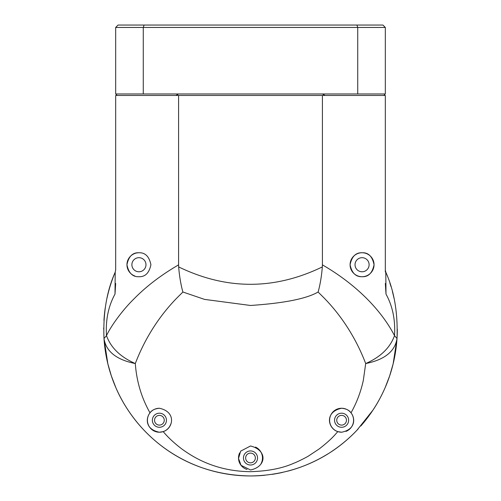 <?xml version="1.0" encoding="UTF-8"?>
<svg xmlns="http://www.w3.org/2000/svg" width="501" height="501" viewBox="0 0 501 501"><rect width="100%" height="100%" fill="white"/><g stroke="black" fill="none" stroke-linecap="round" stroke-linejoin="round"><path stroke-width="0.75" d="M103.995 338.519C102.999 313.188 106.738 291.068 115.211 272.156L115.681 269.826L115.211 272.156L114.998 294.1C108.354 306.217 105.517 320.07 106.488 335.651C111.566 324.836 123.634 308.973 133.786 299.097C146.167 286.434 161.103 275.024 178.594 264.86L178.669 266.92C179.27 275.199 180.892 284.963 182.871 292.002L204.54 299.391L250.5 305.472C284.061 303.211 306.606 298.721 318.129 292.002C320.177 284.706 321.68 275.375 322.331 266.92L322.406 264.86C357.539 285.182 382.031 311.415 394.512 335.651C395.471 319.995 392.634 306.149 386.002 294.1L385.789 272.156C394.249 290.943 397.988 313.062 397.005 338.519L393.153 363.801L389.628 375.994L385.075 387.812C381.342 396.235 377.303 403.668 372.963 410.106L356.9 430.296C332.77 455.735 296.868 475.411 250.5 475.95C204.007 475.343 168.674 455.998 144.106 430.303C133.066 418.667 122.582 403.537 115.925 387.805L111.372 375.988L107.847 363.801L103.995 338.519C105.999 351.426 116.439 359.774 135.308 363.551C120.453 357.044 110.846 347.744 106.488 335.651L103.995 338.519A146.806 146.806 0 0 0 264.672 475.267M272.081 474.353A146.806 146.806 0 0 0 282.602 472.399M287.68 471.165A146.806 146.806 0 0 0 327.717 454M331.524 451.564A146.806 146.806 0 0 0 358.058 429.056M360.801 426.019A146.806 146.806 0 0 0 397.306 329.144M153.65 409.73A11.986 11.986 0 0 0 149.993 412.824C151.747 410.2 154.884 408.678 159.406 408.259A11.986 11.986 0 0 0 154.884 409.142M149.868 412.981A11.986 11.986 0 0 0 162.794 431.737M182.871 292.002C181.224 294.312 152.924 317.396 135.308 363.551C136.591 381.361 141.489 397.781 149.993 412.824C145.778 418.003 144.939 429.344 159.406 432.225L163.176 431.618A11.986 11.986 0 0 0 170.803 423.94M250.5 469.957C266.588 466.788 267.734 450.18 250.5 445.99L240.662 451.138L238.526 458.428L241.025 465.31L250.5 469.957M159.406 408.259C176.84 411.928 173.083 428.693 163.176 431.618C165.618 434.361 170.14 439.966 181.681 448.865C193.148 457.156 215.33 471.353 250.5 471.673C268.004 471.153 282.489 468.316 293.955 463.162C296.93 462.185 307.576 456.737 308.51 456.004L319.306 448.858C332.075 438.87 334.687 434.981 337.824 431.618L341.594 432.225C355.998 429.388 355.259 418.022 351.007 412.824C349.253 410.2 346.116 408.678 341.594 408.259C324.16 411.928 327.917 428.693 337.824 431.618M351.007 412.824C356.656 402.829 360.758 392.02 363.319 380.397L365.692 363.551C384.561 359.774 395.001 351.426 397.005 338.519L394.512 335.651C390.154 347.744 380.547 357.044 365.692 363.551C348.076 317.396 319.776 294.312 318.129 292.002M346.116 409.142A11.986 11.986 0 0 0 329.614 420.239A11.986 11.986 0 0 0 341.594 432.225M138.934 252.748C145.227 252.523 149.223 256.518 150.914 264.728C149.217 272.951 145.221 276.947 138.934 276.715C132.627 277.022 128.632 273.026 126.947 264.722C128.625 256.443 132.621 252.454 138.934 252.748A11.986 11.986 0 0 0 134.901 276.02M239.616 452.954A11.986 11.986 0 0 0 247.056 469.45M362.066 252.748A11.986 11.986 0 0 0 350.086 264.728A11.986 11.986 0 0 0 362.066 276.715C355.773 276.94 351.777 272.945 350.086 264.735C351.783 256.512 355.779 252.517 362.066 252.748C368.373 252.441 372.368 256.437 374.053 264.735C372.375 273.02 368.379 277.009 362.066 276.715A11.986 11.986 0 0 0 374.053 264.728A11.986 11.986 0 0 0 362.066 252.748M159.406 413.2A7.039 7.039 0 0 0 152.367 420.239A7.039 7.039 0 0 0 159.406 427.284A7.039 7.039 0 0 0 166.445 420.239A7.039 7.039 0 0 0 159.406 413.2M341.594 413.2A7.039 7.039 0 0 0 334.555 420.239A7.039 7.039 0 0 0 341.594 427.284A7.039 7.039 0 0 0 348.633 420.239A7.039 7.039 0 0 0 341.594 413.2M138.934 257.689A7.039 7.039 0 0 0 131.888 264.728A7.039 7.039 0 0 0 138.934 271.774A7.039 7.039 0 0 0 145.973 264.728A7.039 7.039 0 0 0 138.934 257.689M250.5 450.931A7.039 7.039 0 0 0 243.461 457.977A7.039 7.039 0 0 0 250.5 465.016A7.039 7.039 0 0 0 257.539 457.977A7.039 7.039 0 0 0 250.5 450.931M362.066 257.689A7.039 7.039 0 0 0 355.027 264.728A7.039 7.039 0 0 0 362.066 271.774A7.039 7.039 0 0 0 369.112 264.728A7.039 7.039 0 0 0 362.066 257.689M261.046 463.669A11.986 11.986 0 0 0 255.51 447.086M345.997 431.386A11.986 11.986 0 0 0 347.35 409.73M178.594 264.86L178.594 95.459L322.406 95.459L322.406 264.86M178.594 95.459L115.681 95.459L115.681 269.889M385.319 272.03L385.319 95.459L322.406 95.459M385.319 283.46L386.002 294.1M385.789 272.156L385.325 270.045M114.998 294.1L115.681 283.46M385.35 270.421L385.413 270.872M115.224 272.118A146.806 146.806 0 0 0 107.032 298.032M105.26 307.764A146.806 146.806 0 0 0 103.951 320.458M103.701 327.992A146.806 146.806 0 0 0 103.694 329.144M393.968 298.032A146.806 146.806 0 0 0 392.427 291.607A146.806 146.806 0 0 1 393.968 298.032M390.968 286.484A146.806 146.806 0 0 0 389.916 283.159A146.806 146.806 0 0 1 390.968 286.484M385.319 86.466L385.319 56.507L385.319 86.466M178.594 93.956L322.406 93.956L325.143 95.459L383.822 95.459L385.319 93.956L385.319 27.449L143.261 27.449L143.261 93.956L178.594 93.956L175.857 95.459L117.178 95.459L115.681 93.956L143.261 93.956M322.406 93.956L385.319 93.956M357.739 93.956L357.739 27.449L356.9 25.05L144.1 25.05L143.261 27.449L115.681 27.449L118.073 25.05L144.1 25.05M115.681 93.956L115.681 27.449M356.9 25.05L382.927 25.05L385.319 27.449M255.353 457.977A4.853 4.853 0 0 0 250.5 453.117A4.853 4.853 0 0 0 245.647 457.977A4.853 4.853 0 0 0 250.5 462.83A4.853 4.853 0 0 0 255.353 457.977M346.454 420.239A4.853 4.853 0 0 0 341.594 415.385A4.853 4.853 0 0 0 336.741 420.239A4.853 4.853 0 0 0 341.594 425.098A4.853 4.853 0 0 0 346.454 420.239M164.259 420.239A4.853 4.853 0 0 0 159.406 415.385A4.853 4.853 0 0 0 154.546 420.239A4.853 4.853 0 0 0 159.406 425.098A4.853 4.853 0 0 0 164.259 420.239M178.669 266.92C226.558 290.092 274.442 290.092 322.331 266.92"/></g></svg>
